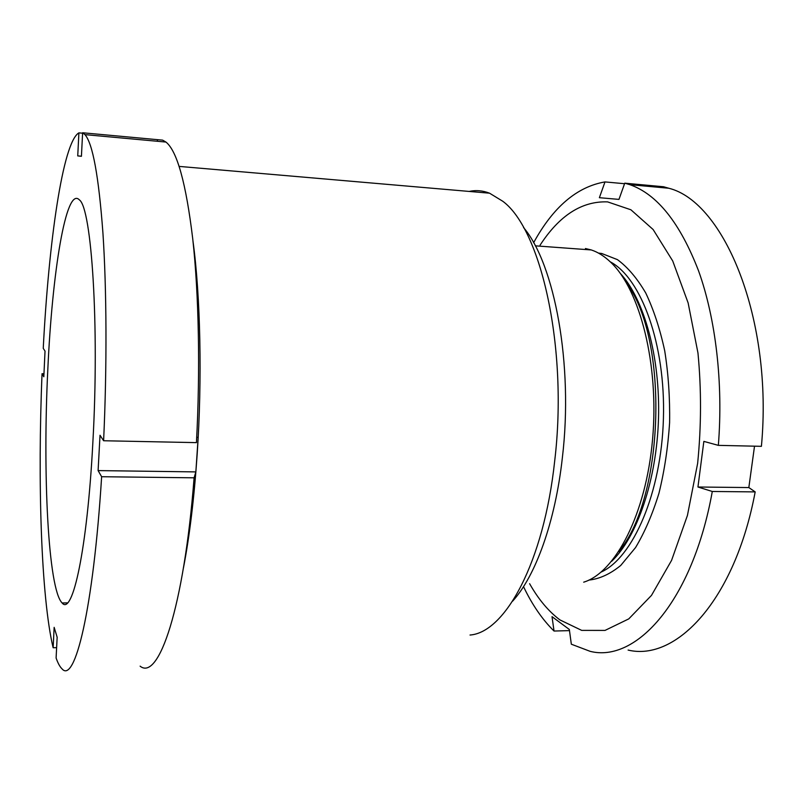 <?xml version="1.0" encoding="UTF-8"?>
<svg xmlns="http://www.w3.org/2000/svg" width="803" height="803" viewBox="0 0 803 803"><rect width="100%" height="100%" fill="white"/><g stroke="black" fill="none" stroke-linecap="round" stroke-linejoin="round"><path stroke-width="1.2" d="M523.556 227.55C554.622 264.057 573.472 364.472 562.391 457.489C555.285 522.06 535.491 576.152 512.585 601.206M470.016 635.032C505.007 632.563 543.832 562.582 554.702 460.892C568.213 348 541.041 229.206 502.748 201.242L489.549 193.192C482.703 190.542 475.888 189.96 469.113 191.435M47.819 369.47C52.135 273.371 65.966 185.523 79.417 199.917C91.562 208.057 99.502 325.245 92.837 442.834C87.256 549.914 72.491 616.162 62.132 602.973C48.06 589.061 42.649 472.746 47.819 369.47M193.031 241.472C200.469 296.016 202.296 379.006 197.147 454.669C194.145 498.412 189.578 536.163 183.445 567.922M82.589 133.208L78.895 132.866L77.74 155.902L81.434 156.224M56.622 647.65L53.139 647.74C41.043 597.101 37.56 481.168 42.047 373.696L43.824 376.758L45.028 351.102L43.242 348.361C48.702 242.325 62.754 142.051 78.895 132.866M103.607 440.747C107.05 366.68 106.669 289.14 102.914 232.82C98.709 176.168 92.716 143.436 84.947 134.623L82.619 132.766L162.618 140.144L165.96 142.061C177.142 151.054 186.075 183.385 192.76 239.033C198.823 294.33 200.348 370.193 196.434 442.634L103.607 440.747L100.024 435.256L98.096 470.598L195.852 471.903L194.095 477.815C183.957 608.634 158.532 681.325 140.113 666.159M157.559 141.288L157.318 140.093M53.139 647.74L54.152 627.344L57.154 637.211L56.1 657.998C57.926 663.198 59.864 666.771 61.931 668.738C74.679 684.427 93.258 610.521 101.63 476.721L98.096 470.598M82.619 132.766L81.424 156.294L77.74 155.902M194.095 477.815L101.63 476.721M196.715 437.334L198.16 437.364L195.852 471.903M43.964 373.766L42.047 373.696M585.457 248.518L591.269 249.944C597.914 252.122 604.368 256.197 610.621 262.169C640.041 289.612 659.303 364.753 652.558 439.532C645.953 514.382 615.349 572.609 583.691 582.175M718.344 445.364C723.342 383.081 715.724 318.751 698.64 271.053C680.121 222.983 657.175 194.185 629.813 184.66L624.754 183.174L663.539 186.748L668.809 188.243C724.186 201.854 773.319 319.403 761.405 446.327L718.344 445.364L703.85 441.389L697.948 487.009L748.838 487.562L755.181 491.898C734.896 600.544 675.965 661.652 628.107 650.069M754.519 446.177L748.838 487.562M540.078 245.166C559.43 215.385 581.934 200.961 607.6 201.884L630.907 209.784L653.13 229.528L672.723 260.975L688.131 302.922L697.968 353.009C701.451 389.445 701.35 426.232 697.636 463.381L687.428 515.446L671.579 560.364L651.494 595.374L628.779 618.882L605.04 630.405L581.703 630.385L559.912 619.906C548.479 611.304 538.381 599.239 529.609 583.691M569.478 630.616L554.03 631.038L552.022 616.654L569.327 629.472L571.335 644.207L590.095 651.323C635.916 663.127 692.618 601.447 712.291 491.476L697.948 487.009M624.754 183.174L618.962 199.395L599.379 197.699L605 181.92C576.966 186.748 553.167 207.013 533.614 242.737M554.03 631.038C542.326 619.535 532.158 604.729 523.516 586.642M755.181 491.898L712.291 491.476M624.563 183.716L605 181.92M598.486 253.096L601.718 253.487L617.427 259.63C627.665 267.148 637.09 278.239 645.702 292.924C653.612 309.516 659.946 328.788 664.703 350.74C668.367 373.796 669.993 397.756 669.602 422.599C667.996 447.351 664.452 470.879 658.972 493.193C652.498 514.221 644.689 532.349 635.534 547.586L620.719 565.473C610.22 574.035 599.61 578.913 588.88 580.097M620.147 273.221C644.026 298.786 660.317 356.773 658.5 418.504C656.693 480.224 637.03 537.157 611.695 561.277M610.28 261.838C641.195 278.009 665.697 344.236 663.419 418.644C661.331 493.052 632.985 557.734 601.176 572.057M626.681 283.329C668.999 340.02 664.382 497.448 618.802 551.571M84.947 134.623L165.96 142.061M179.159 166.402L489.549 193.192M62.132 602.973L67.442 602.882M535.29 245.828L591.269 249.944M629.813 184.66L668.809 188.243"/></g></svg>
